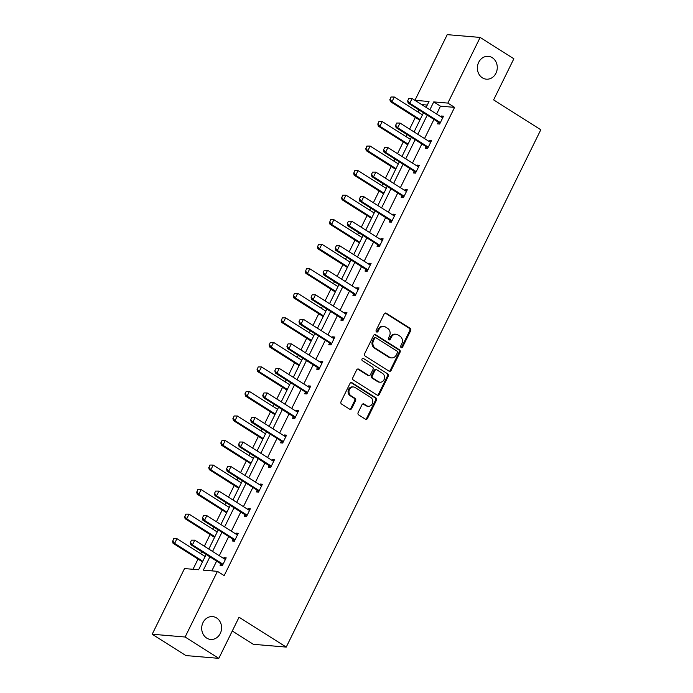 <?xml version="1.0" encoding="UTF-8"?>
<svg xmlns="http://www.w3.org/2000/svg" width="693" height="693" viewBox="0 0 693 693"><rect width="100%" height="100%" fill="white"/><g stroke="black" fill="none" stroke-linecap="round" stroke-linejoin="round"><path stroke-width="1.04" d="M216.597 617.957A11.46 9.936 94.8 0 0 212.612 616.597A11.46 9.936 94.8 0 0 202.165 624.8A11.46 9.936 94.8 0 0 206.687 638.088A11.46 9.936 94.8 0 0 210.681 639.44A11.46 9.936 94.8 0 0 221.119 631.245A11.46 9.936 94.8 0 0 216.597 617.957M492.281 57.692A11.46 9.936 94.8 0 0 488.288 56.332A11.46 9.936 94.8 0 0 477.849 64.536A11.46 9.936 94.8 0 0 482.371 77.824A11.46 9.936 94.8 0 0 486.365 79.175A11.46 9.936 94.8 0 0 496.803 70.981A11.46 9.936 94.8 0 0 492.281 57.692M401.134 347.583A1.23 1.065 94.8 0 0 402.598 347.089L410.672 330.682A1.758 1.525 94.8 0 0 410.109 328.3L386.287 313.227A1.758 1.525 94.8 0 0 384.199 313.929L376.134 330.336A1.23 1.065 94.8 0 0 377.98 331.505L379.028 329.383A5.622 4.877 94.8 0 1 383.731 326.455A5.622 4.877 94.8 0 1 385.689 327.122L387.682 328.378A5.622 4.877 94.8 0 1 389.483 336.001L388.435 338.123A1.23 1.065 94.8 0 0 390.289 339.301L391.337 337.179A5.622 4.877 94.8 0 1 396.041 334.251A5.622 4.877 94.8 0 1 397.999 334.918L399.982 336.174A5.622 4.877 94.8 0 1 401.784 343.797L400.745 345.92A1.23 1.065 94.8 0 0 401.134 347.583A1.23 1.065 94.8 0 0 401.706 347.011L409.78 330.613A1.758 1.525 94.8 0 0 409.216 328.231L385.395 313.149A1.758 1.525 94.8 0 0 385.221 313.054M376.516 331.999A1.23 1.065 94.8 0 0 377.096 331.436L378.135 329.314L379.028 329.383M388.825 339.787A1.23 1.065 94.8 0 0 389.397 339.224L390.445 337.101L391.337 337.179M358.151 412.552A1.758 1.525 94.8 0 0 358.714 414.934L365.393 419.161A1.758 1.525 94.8 0 0 367.481 418.459L376.446 400.233A1.758 1.525 94.8 0 0 375.883 397.86L352.061 382.779A1.758 1.525 94.8 0 0 349.982 383.48L341.017 401.697A1.758 1.525 94.8 0 0 341.58 404.08L349.653 409.191A1.758 1.525 94.8 0 0 351.732 408.489L355.57 400.693A1.758 1.525 94.8 0 0 355.007 398.31L351.004 395.772A4.704 4.08 94.8 0 1 349.151 390.324A4.704 4.08 94.8 0 1 353.43 386.954A4.704 4.08 94.8 0 1 355.067 387.517L370.746 397.444A4.704 4.08 94.8 0 1 372.6 402.893A4.704 4.08 94.8 0 1 368.321 406.254A4.704 4.08 94.8 0 1 366.684 405.7L364.068 404.045A1.758 1.525 94.8 0 0 361.989 404.755L358.151 412.552M426.126 107.398L429.019 101.507L414.942 100.32L447.236 34.65L480.154 37.431L513.851 58.766L493.615 99.896L540.8 129.764L286.244 647.089L239.059 617.22L218.823 658.35L185.118 637.014L152.2 634.234L184.511 568.572L198.614 569.759L206.142 554.452M480.154 37.431L447.834 103.092L433.74 101.906L429.868 109.771M209.892 556.825L203.326 570.157L217.429 571.344L224.168 575.614L454.582 107.363L447.834 103.092M217.429 571.344L185.118 637.014M389.024 371.145A1.758 1.525 94.8 0 0 391.103 370.443L400.069 352.226A1.758 1.525 94.8 0 0 399.506 349.844L375.684 334.762A1.758 1.525 94.8 0 0 373.605 335.464L364.639 353.69A1.758 1.525 94.8 0 0 365.202 356.063L389.024 371.145M388.253 376.23L379.296 394.447A1.758 1.525 94.8 0 1 377.209 395.157L353.387 380.076A1.758 1.525 94.8 0 1 352.824 377.694L356.661 369.897A1.758 1.525 94.8 0 1 358.749 369.187L368.407 375.303A1.758 1.525 94.8 0 0 370.486 374.601L373.033 369.43A1.758 1.525 94.8 0 0 372.47 367.047L362.413 360.681A1.23 1.065 94.8 0 1 363.478 358.515L387.69 373.848A1.758 1.525 94.8 0 1 388.253 376.23L387.37 376.152L378.404 394.369L379.296 394.447M218.823 658.35L185.906 655.569L152.2 634.234M232.285 630.994L253.326 644.308L286.244 647.089M427.278 105.059L421.69 104.591M419.014 109.962L418 112.015M415.35 117.403L409.589 129.115M406.938 134.503L405.933 136.556M403.274 141.944L397.522 153.647M394.871 159.035L393.858 161.097M391.207 166.485L385.447 178.188M382.796 183.576L381.782 185.629M379.132 191.017L373.371 202.72M370.72 208.108L369.707 210.17M367.056 215.558L361.296 227.261M358.645 232.649L357.631 234.702M354.981 240.09L349.22 251.793M346.569 257.19L345.564 259.243M342.914 264.631L337.153 276.334M334.502 281.722L333.489 283.775M330.838 289.163L325.078 300.875M322.427 306.263L321.413 308.316M318.763 313.704L313.002 325.407M310.351 330.795L309.338 332.857M306.687 338.245L300.927 349.948M298.276 355.336L297.262 357.389M294.612 362.777L288.851 374.48M286.2 379.868L285.195 381.93M282.545 387.318L276.784 399.021M274.133 404.409L273.12 406.462M270.469 411.85L264.709 423.553M262.058 428.95L261.044 431.003M258.394 436.391L252.633 448.094M249.982 453.482L248.969 455.535M246.318 460.923L240.558 472.635M237.907 478.023L236.893 480.076M234.243 485.464L228.482 497.167M225.831 502.555L224.827 504.608M222.176 510.005L216.415 521.708M213.765 527.096L212.751 529.149M210.1 534.537L204.34 546.24M201.689 551.628L200.675 553.69M198.025 559.078L193 569.282M427.217 115.159L417.792 134.303M415.142 139.691L405.726 158.844M403.066 164.232L393.65 183.376M390.999 188.765L381.574 207.917M378.924 213.305L369.499 232.45M366.848 237.838L357.423 256.99M354.773 262.378L345.357 281.523M342.697 286.919L333.281 306.063M330.63 311.452L321.205 330.604M318.555 335.992L309.13 355.137M306.479 360.525L297.054 379.677M294.404 385.065L284.988 404.21M282.328 409.598L272.912 428.75M270.261 434.139L260.837 453.283M258.186 458.679L248.761 477.824M246.11 483.212L236.685 502.364M234.035 507.752L224.619 526.897M221.959 532.285L212.543 551.437M208.801 549.064L218.217 529.92M220.868 524.523L230.293 505.379M232.943 499.991L242.368 480.838M245.019 475.45L254.444 456.306M257.094 450.918L266.51 431.765M269.161 426.377L278.586 407.233M281.237 401.845L290.662 382.692M293.312 377.304L302.737 358.16M305.388 352.772L314.813 333.619M317.463 328.231L326.879 309.078M329.53 303.69L338.955 284.546M341.606 279.158L351.03 260.005M353.681 254.617L363.106 235.473M365.757 230.085L375.182 210.932M377.832 205.544L387.248 186.4M389.899 181.012L399.324 161.859M401.975 156.471L411.399 137.318M414.05 131.93L423.475 112.786M454.582 107.363L440.479 106.176L436.607 114.033M433.957 119.421L424.532 138.574M421.881 143.962L412.465 163.106M409.814 168.494L400.389 187.647M397.739 193.035L388.314 212.179M385.663 217.567L376.238 236.72M373.588 242.108L364.163 261.261M361.512 266.649L352.096 285.793M349.445 291.181L340.02 310.334M337.37 315.722L327.945 334.866M325.294 340.254L315.869 359.407M313.219 364.795L303.794 383.939M301.143 389.327L291.727 408.48M289.076 413.868L279.651 433.012M277.001 438.409L267.576 457.553M264.925 462.941L255.5 482.094M252.85 487.482L243.434 506.626M240.774 512.014L231.358 531.167M228.707 536.555L219.283 555.699M216.632 561.087L211.815 570.876M440.479 106.176L433.74 101.906M223.588 558.428L223.969 557.657L226.195 557.848L222.323 565.713L220.105 565.523L220.894 563.911M235.663 533.896L236.044 533.125L238.271 533.307L234.399 541.172L232.172 540.982L232.969 539.371M247.739 509.355L248.12 508.584L250.346 508.775L246.474 516.631L244.248 516.45L245.045 514.838M259.814 484.823L260.196 484.043L262.413 484.234L258.55 492.099L256.323 491.909L257.12 490.297M271.89 460.282L272.271 459.511L274.489 459.693L270.625 467.558L268.399 467.377L269.187 465.765M283.957 435.741L284.338 434.97L286.564 435.161L282.692 443.026L280.474 442.836L281.263 441.224M296.032 411.209L296.413 410.438L298.64 410.62L294.768 418.485L292.541 418.303L293.338 416.684M308.108 386.668L308.489 385.897L310.715 386.088L306.843 393.953L304.617 393.763L305.414 392.151M320.183 362.136L320.564 361.365L322.782 361.547L318.919 369.412L316.692 369.222L317.489 367.611M332.259 337.595L332.64 336.824L334.858 337.015L330.994 344.88L328.768 344.69L329.556 343.078M344.326 313.063L344.707 312.283L346.933 312.474L343.061 320.339L340.843 320.149L341.632 318.537M356.401 288.522L356.782 287.751L359.009 287.941L355.137 295.798L352.91 295.616L353.707 294.005M368.477 263.981L368.858 263.21L371.084 263.401L367.212 271.266L364.986 271.076L365.783 269.464M380.552 239.449L380.933 238.678L383.151 238.86L379.288 246.725L377.061 246.543L377.858 244.924M392.628 214.908L393 214.137L395.227 214.328L391.363 222.193L389.137 222.003L389.925 220.391M404.695 190.376L405.076 189.605L407.302 189.787L403.43 197.652L401.212 197.462L402.001 195.85M416.77 165.835L417.151 165.064L419.378 165.255L415.505 173.12L413.279 172.929L414.076 171.318M428.846 141.303L429.227 140.523L431.453 140.714L427.581 148.579L425.355 148.389L426.152 146.777M440.921 116.762L441.302 115.991L443.52 116.181L439.657 124.038L437.43 123.856L438.227 122.245M441.302 115.991L443.07 117.108M429.227 140.523L430.994 141.649M417.151 165.064L418.918 166.181M405.076 189.605L406.843 190.722M393 214.137L394.767 215.254M380.933 238.678L382.701 239.795M368.858 263.21L370.625 264.328M356.782 287.751L358.55 288.868M344.707 312.283L346.474 313.409M332.64 336.824L334.398 337.941M320.564 361.365L322.332 362.482M308.489 385.897L310.256 387.015M296.413 410.438L298.181 411.555M284.338 434.97L286.105 436.088M272.271 459.511L274.03 460.628M260.196 484.043L261.963 485.161M248.12 508.584L249.887 509.701M236.044 533.125L237.812 534.242M223.969 557.657L225.736 558.775M396.041 334.251L395.149 334.173A5.622 4.877 94.8 0 0 390.445 337.101M383.731 326.455L382.848 326.386A5.622 4.877 94.8 0 0 378.135 329.314M389.197 371.24A1.758 1.525 94.8 0 0 390.22 370.365L399.177 352.148A1.758 1.525 94.8 0 0 398.614 349.766L374.8 334.684A1.758 1.525 94.8 0 0 374.627 334.589M397.384 352.746A1.23 1.065 94.8 0 0 396.985 351.082L376.082 337.846A1.23 1.065 94.8 0 0 374.618 338.34L373.518 340.575A5.622 4.877 94.8 0 0 375.32 348.198L389.613 357.25A5.622 4.877 94.8 0 0 391.571 357.909A5.622 4.877 94.8 0 0 396.283 354.989L397.384 352.746M375.649 337.699L374.766 337.621A1.23 1.065 94.8 0 0 373.735 338.262L374.618 338.34M391.571 357.909L390.687 357.839A5.622 4.877 94.8 0 1 388.73 357.172L374.437 348.12A5.622 4.877 94.8 0 1 372.635 340.506L373.735 338.262M377.382 395.244A1.758 1.525 94.8 0 0 378.404 394.369M369.022 375.511L368.13 375.441A1.758 1.525 94.8 0 1 367.515 375.234L357.857 369.118A1.758 1.525 94.8 0 0 357.683 369.022M363.478 358.515L387.69 373.848M378.43 381.652A4.704 4.08 94.8 0 0 380.067 382.207A4.704 4.08 94.8 0 0 384.346 378.846A4.704 4.08 94.8 0 0 382.493 373.388L376.966 369.897A1.758 1.525 94.8 0 0 374.887 370.599L372.34 375.771A1.758 1.525 94.8 0 0 372.903 378.153L378.43 381.652L377.538 381.574A4.704 4.08 94.8 0 0 379.175 382.129L380.067 382.207M376.36 369.69L375.467 369.612A1.758 1.525 94.8 0 0 373.995 370.521L374.887 370.599M377.538 381.574L372.02 378.075A1.758 1.525 94.8 0 1 371.457 375.701L373.995 370.521M387.37 376.152A1.758 1.525 94.8 0 0 386.807 373.77M368.321 406.254L367.429 406.185A4.704 4.08 94.8 0 1 365.791 405.63L363.184 403.976A1.758 1.525 94.8 0 0 363.011 403.88M353.43 386.954L352.538 386.885A4.704 4.08 94.8 0 0 348.258 390.246A4.704 4.08 94.8 0 0 350.112 395.703L351.004 395.772M349.826 409.286A1.758 1.525 94.8 0 0 350.84 408.411L354.677 400.615A1.758 1.525 94.8 0 0 354.114 398.232L350.112 395.703M365.566 419.256A1.758 1.525 94.8 0 0 366.588 418.381L375.554 400.164A1.758 1.525 94.8 0 0 374.991 397.782L351.169 382.701A1.758 1.525 94.8 0 0 350.996 382.605M391.017 96.994L390.124 99.376L391.017 96.994L394.282 97.003L391.961 101.724L420.14 119.56M390.124 99.376L391.961 101.724L390.358 101.585L419.811 120.227M422.461 114.839L394.282 97.003L391.285 97.02M389.856 99.35L390.358 101.585M408.809 98.493L407.649 100.857L408.809 98.493L412.075 98.501L441.736 117.282A1.793 1.551 94.8 0 0 442.186 117.463L442.818 117.611M440.228 122.878L439.786 122.332A1.793 1.551 94.8 0 0 439.414 122.003L409.754 103.222L408.151 103.092L407.649 100.857M439.665 124.012L438.184 122.193A1.793 1.551 94.8 0 0 437.811 121.864L408.151 103.092M409.078 98.519L412.075 98.501L409.754 103.222L407.917 100.875M378.941 121.535L378.049 123.917L378.941 121.535L382.207 121.544L379.885 126.256L408.064 144.092M378.049 123.917L379.885 126.256L378.291 126.126L407.735 144.768M410.386 139.38L382.207 121.544L379.21 121.552M377.78 123.891L378.291 126.126M366.874 146.067L365.973 148.449L366.874 146.067L370.14 146.076L367.818 150.797L395.989 168.633M365.973 148.449L367.818 150.797L366.216 150.658L395.66 169.3M398.31 163.912L370.14 146.076L367.134 146.093M365.713 148.432L366.216 150.658M396.734 123.033L395.573 125.39L396.734 123.033L400.008 123.042L429.66 141.814A1.793 1.551 94.8 0 0 430.11 142.004L430.743 142.143M428.153 147.41L427.711 146.873A1.793 1.551 94.8 0 0 427.338 146.535L397.687 127.763L396.084 127.625L395.573 125.39M427.59 148.553L426.108 146.734A1.793 1.551 94.8 0 0 425.745 146.405L396.084 127.625M397.002 123.059L400.008 123.042L397.687 127.763L395.842 125.416M384.667 147.574L383.506 149.931L384.667 147.574L387.933 147.583L417.593 166.355A1.793 1.551 94.8 0 0 418.035 166.537L418.676 166.684M416.077 171.951L415.644 171.405A1.793 1.551 94.8 0 0 415.272 171.076L385.611 152.295L384.009 152.165L383.506 149.931M415.523 173.085L414.042 171.275A1.793 1.551 94.8 0 0 413.669 170.937L384.009 152.165M384.927 147.592L387.933 147.583L385.611 152.295L383.766 149.948M354.799 170.608L353.906 172.99L354.799 170.608L358.064 170.617L355.743 175.329L383.922 193.174M353.906 172.99L355.743 175.329L354.14 175.199L383.593 193.841M386.244 188.453L358.064 170.617L355.067 170.625M353.638 172.964L354.14 175.199M372.591 172.107L371.431 174.463L372.591 172.107L375.857 172.115L405.518 190.896A1.793 1.551 94.8 0 0 405.959 191.077L406.6 191.216M404.01 196.483L403.569 195.946A1.793 1.551 94.8 0 0 403.196 195.608L373.536 176.836L371.933 176.698L371.431 174.463M403.447 197.626L401.966 195.807A1.793 1.551 94.8 0 0 401.594 195.478L371.933 176.698M372.86 172.133L375.857 172.115L373.536 176.836L371.699 174.489M342.723 195.14L341.831 197.522L342.723 195.14L345.989 195.149L343.667 199.87L371.846 217.706M341.831 197.522L343.667 199.87L342.065 199.731L371.517 218.382M374.168 212.985L345.989 195.149L342.992 195.166M341.562 197.505L342.065 199.731M360.516 196.647L359.355 199.004L360.516 196.647L363.782 196.656L393.442 215.428A1.793 1.551 94.8 0 0 393.884 215.61L394.525 215.757M391.935 221.024L391.493 220.478A1.793 1.551 94.8 0 0 391.121 220.149L361.46 201.368L359.858 201.239L359.355 199.004M391.372 222.167L389.89 220.348A1.793 1.551 94.8 0 0 389.518 220.01L359.858 201.239M360.784 196.665L363.782 196.656L361.46 201.368L359.624 199.03M330.648 219.681L329.755 222.063L330.648 219.681L333.913 219.69L331.592 224.411L359.771 242.247M329.755 222.063L331.592 224.411L329.989 224.272L359.442 242.914M362.092 237.526L333.913 219.69L330.916 219.698M329.487 222.037L329.989 224.272M348.44 221.18L347.28 223.544L348.44 221.18L351.706 221.188L381.367 239.969A1.793 1.551 94.8 0 0 381.817 240.15L382.449 240.289M379.859 245.556L379.417 245.019A1.793 1.551 94.8 0 0 379.045 244.681L349.385 225.909L347.782 225.771L347.28 223.544M379.296 246.699L377.815 244.88A1.793 1.551 94.8 0 0 377.442 244.551L347.782 225.771M348.709 221.206L351.706 221.188L349.385 225.909L347.548 223.562M318.572 244.213L317.68 246.595L318.572 244.213L321.847 244.222L319.516 248.943L347.695 266.779M317.68 246.595L319.516 248.943L317.922 248.813L347.366 267.455M350.017 262.067L321.847 244.222L318.841 244.239M317.411 246.578L317.922 248.813M336.365 245.72L335.204 248.077L336.365 245.72L339.639 245.729L369.291 264.501A1.793 1.551 94.8 0 0 369.741 264.691L370.374 264.83M367.784 270.097L367.342 269.551A1.793 1.551 94.8 0 0 366.969 269.222L337.318 250.45L335.715 250.312L335.204 248.077M367.221 271.24L365.739 269.421A1.793 1.551 94.8 0 0 365.376 269.083L335.715 250.312M336.633 245.738L339.639 245.729L337.318 250.45L335.473 248.103M306.505 268.754L305.604 271.136L306.505 268.754L309.771 268.763L307.449 273.484L335.62 291.32M305.604 271.136L307.449 273.484L305.847 273.345L335.291 291.987M337.941 286.599L309.771 268.763L306.765 268.78M305.344 271.11L305.847 273.345M324.298 270.253L323.137 272.618L324.298 270.253L327.564 270.261L357.224 289.042A1.793 1.551 94.8 0 0 357.666 289.224L358.307 289.362M355.708 294.638L355.275 294.092A1.793 1.551 94.8 0 0 354.903 293.763L325.242 274.982L323.64 274.844L323.137 272.618M355.154 295.772L353.673 293.953A1.793 1.551 94.8 0 0 353.3 293.624L323.64 274.844M324.558 270.279L327.564 270.261L325.242 274.982L323.397 272.635M294.43 293.295L293.537 295.677L294.43 293.295L297.695 293.304L295.374 298.016L323.553 315.852M293.537 295.677L295.374 298.016L293.771 297.886L323.224 316.528M325.875 311.14L297.695 293.304L294.698 293.312M293.269 295.651L293.771 297.886M312.222 294.794L311.062 297.15L312.222 294.794L315.488 294.802L345.149 313.574A1.793 1.551 94.8 0 0 345.59 313.764L346.231 313.903M343.641 319.17L343.2 318.633A1.793 1.551 94.8 0 0 342.827 318.295L313.167 299.523L311.564 299.385L311.062 297.15M343.078 320.313L341.597 318.494A1.793 1.551 94.8 0 0 341.225 318.165L311.564 299.385M312.491 294.82L315.488 294.802L313.167 299.523L311.33 297.176M282.354 317.827L281.462 320.209L282.354 317.827L285.62 317.836L283.298 322.557L311.478 340.393M281.462 320.209L283.298 322.557L281.696 322.418L311.148 341.06M313.799 335.672L285.62 317.836L282.623 317.853M281.193 320.192L281.696 322.418M270.279 342.368L269.386 344.75L270.279 342.368L273.544 342.377L271.223 347.089L299.402 364.934M269.386 344.75L271.223 347.089L269.62 346.959L299.073 365.601M301.724 360.213L273.544 342.377L270.547 342.385M269.118 344.724L269.62 346.959M258.203 366.9L257.311 369.282L258.203 366.9L261.478 366.909L259.156 371.63L287.326 389.466M257.311 369.282L259.156 371.63L257.553 371.491L286.997 390.133M289.648 384.745L261.478 366.909L258.472 366.926M257.042 369.265L257.553 371.491M246.136 391.441L245.235 393.823L246.136 391.441L249.402 391.45L247.08 396.171L275.251 414.007M245.235 393.823L247.08 396.171L245.478 396.032L274.922 414.674M277.572 409.286L249.402 391.45L246.396 391.458M244.976 393.797L245.478 396.032M234.061 415.973L233.169 418.355L234.061 415.973L237.327 415.982L235.005 420.703L263.184 438.539M233.169 418.355L235.005 420.703L233.402 420.573L262.855 439.215M265.506 433.827L237.327 415.982L234.329 415.999M232.9 418.338L233.402 420.573M221.985 440.514L221.093 442.896L221.985 440.514L225.251 440.523L222.929 445.244L251.109 463.08M221.093 442.896L222.929 445.244L221.327 445.105L250.779 463.747M253.43 458.359L225.251 440.523L222.254 440.54M220.824 442.87L221.327 445.105M300.147 319.326L298.986 321.691L300.147 319.326L303.413 319.334L333.073 338.115A1.793 1.551 94.8 0 0 333.515 338.297L334.156 338.444M331.566 343.711L331.124 343.165A1.793 1.551 94.8 0 0 330.752 342.836L301.091 324.055L299.489 323.926L298.986 321.691M331.003 344.845L329.521 343.026A1.793 1.551 94.8 0 0 329.149 342.697L299.489 323.926M300.416 319.352L303.413 319.334L301.091 324.055L299.255 321.708M288.071 343.867L286.911 346.223L288.071 343.867L291.337 343.875L320.998 362.656A1.793 1.551 94.8 0 0 321.448 362.837L322.08 362.976M319.49 368.243L319.049 367.706A1.793 1.551 94.8 0 0 318.676 367.368L289.016 348.596L287.422 348.458L286.911 346.223M318.927 369.386L317.446 367.567A1.793 1.551 94.8 0 0 317.073 367.238L287.422 348.458M288.34 343.893L291.337 343.875L289.016 348.596L287.179 346.249M275.996 368.407L274.835 370.764L275.996 368.407L279.27 368.416L308.922 387.188A1.793 1.551 94.8 0 0 309.373 387.37L310.014 387.517M307.415 392.784L306.973 392.238A1.793 1.551 94.8 0 0 306.601 391.909L276.949 373.129L275.346 372.999L274.835 370.764M306.852 393.927L305.379 392.108A1.793 1.551 94.8 0 0 305.007 391.77L275.346 372.999M276.264 368.425L279.27 368.416L276.949 373.129L275.104 370.79M263.929 392.94L262.768 395.305L263.929 392.94L267.195 392.948L296.855 411.729A1.793 1.551 94.8 0 0 297.297 411.911L297.938 412.049M295.348 417.316L294.906 416.779A1.793 1.551 94.8 0 0 294.534 416.441L264.873 397.669L263.271 397.531L262.768 395.305M294.785 418.459L293.304 416.64A1.793 1.551 94.8 0 0 292.931 416.311L263.271 397.531M264.189 392.966L267.195 392.948L264.873 397.669L263.028 395.322M251.854 417.481L250.693 419.837L251.854 417.481L255.119 417.489L284.78 436.261A1.793 1.551 94.8 0 0 285.221 436.451L285.863 436.59M283.272 441.857L282.831 441.311A1.793 1.551 94.8 0 0 282.458 440.982L252.798 422.202L251.195 422.072L250.693 419.837M282.709 443L281.228 441.181A1.793 1.551 94.8 0 0 280.856 440.843L251.195 422.072M252.122 417.498L255.119 417.489L252.798 422.202L250.961 419.863M239.778 442.013L238.617 444.378L239.778 442.013L243.044 442.021L272.704 460.802A1.793 1.551 94.8 0 0 273.146 460.984L273.787 461.122M271.197 466.389L270.755 465.852A1.793 1.551 94.8 0 0 270.383 465.523L240.722 446.742L239.12 446.604L238.617 444.378M270.634 467.532L269.153 465.713A1.793 1.551 94.8 0 0 268.78 465.384L239.12 446.604M240.047 442.039L243.044 442.021L240.722 446.742L238.886 444.395M209.91 465.055L209.017 467.437L209.91 465.055L213.175 465.064L210.854 469.776L239.033 487.612M209.017 467.437L210.854 469.776L209.251 469.646L238.704 488.288M241.355 482.9L213.175 465.064L210.178 465.072M208.749 467.411L209.251 469.646M227.702 466.554L226.542 468.91L227.702 466.554L230.968 466.562L260.629 485.334A1.793 1.551 94.8 0 0 261.079 485.524L261.711 485.663M259.121 490.93L258.68 490.384A1.793 1.551 94.8 0 0 258.307 490.055L228.647 471.283L227.053 471.145L226.542 468.91M258.558 492.073L257.077 490.254A1.793 1.551 94.8 0 0 256.705 489.916L227.053 471.145M227.971 466.571L230.968 466.562L228.647 471.283L226.81 468.936M197.834 489.587L196.942 491.969L197.834 489.587L201.109 489.596L198.787 494.317L226.957 512.153M196.942 491.969L198.787 494.317L197.184 494.178L226.628 512.82M229.279 507.432L201.109 489.596L198.103 489.613M196.673 491.943L197.184 494.178M215.627 491.086L214.466 493.451L215.627 491.086L218.901 491.094L248.553 509.875A1.793 1.551 94.8 0 0 249.004 510.057L249.645 510.204M247.046 515.471L246.604 514.925A1.793 1.551 94.8 0 0 246.232 514.596L216.58 495.816L214.977 495.686L214.466 493.451M246.483 516.606L245.01 514.786A1.793 1.551 94.8 0 0 244.638 514.457L214.977 495.686M215.895 491.112L218.901 491.094L216.58 495.816L214.735 493.468M185.767 514.128L184.866 516.51L185.767 514.128L189.033 514.137L186.712 518.849L214.882 536.694M184.866 516.51L186.712 518.849L185.109 518.719L214.553 537.361M217.204 531.973L189.033 514.137L186.027 514.145M184.607 516.484L185.109 518.719M203.56 515.627L202.399 517.983L203.56 515.627L206.826 515.635L236.486 534.407A1.793 1.551 94.8 0 0 236.928 534.598L237.569 534.736M234.979 540.003L234.537 539.466A1.793 1.551 94.8 0 0 234.165 539.128L204.504 520.356L202.902 520.218L202.399 517.983M234.416 541.146L232.935 539.327A1.793 1.551 94.8 0 0 232.562 538.998L202.902 520.218M203.829 515.653L206.826 515.635L204.504 520.356L202.659 518.009M173.692 538.66L172.8 541.042L173.692 538.66L176.958 538.669L174.636 543.39L202.815 561.226M172.8 541.042L174.636 543.39L173.033 543.251L202.486 561.893M205.137 556.505L176.958 538.669L173.96 538.686M172.531 541.025L173.033 543.251M191.485 540.168L190.324 542.524L191.485 540.168L194.75 540.176L224.411 558.948A1.793 1.551 94.8 0 0 224.853 559.13L225.494 559.277M222.903 564.544L222.462 563.998A1.793 1.551 94.8 0 0 222.089 563.669L192.429 544.889L190.826 544.759L190.324 542.524M222.34 565.687L220.859 563.868A1.793 1.551 94.8 0 0 220.487 563.53L190.826 544.759M191.753 540.185L194.75 540.176L192.429 544.889L190.592 542.55M401.706 347.011L402.598 347.089M377.096 331.436L377.98 331.505M389.397 339.224L390.289 339.301M385.395 313.149L386.287 313.227M409.216 328.231L410.109 328.3M409.78 330.613L410.672 330.682M374.8 334.684L375.684 334.762M398.614 349.766L399.506 349.844M399.177 352.148L400.069 352.226M390.22 370.365L391.103 370.443M372.635 340.506L373.518 340.575M374.437 348.12L375.32 348.198M388.73 357.172L389.613 357.25M357.857 369.118L358.749 369.187M367.515 375.234L368.407 375.303M371.457 375.701L372.34 375.771M372.02 378.075L372.903 378.153M363.184 403.976L364.068 404.045M365.791 405.63L366.684 405.7M354.114 398.232L355.007 398.31M354.677 400.615L355.57 400.693M350.84 408.411L351.732 408.489M351.169 382.701L352.061 382.779M374.991 397.782L375.883 397.86M375.554 400.164L376.446 400.233M366.588 418.381L367.481 418.459M439.414 122.003L437.811 121.864M439.786 122.332L438.184 122.193M427.338 146.535L425.745 146.405M427.711 146.873L426.108 146.734M415.272 171.076L413.669 170.937M415.644 171.405L414.042 171.275M403.196 195.608L401.594 195.478M403.569 195.946L401.966 195.807M391.121 220.149L389.518 220.01M391.493 220.478L389.89 220.348M379.045 244.681L377.442 244.551M379.417 245.019L377.815 244.88M366.969 269.222L365.376 269.083M367.342 269.551L365.739 269.421M354.903 293.763L353.3 293.624M355.275 294.092L353.673 293.953M342.827 318.295L341.225 318.165M343.2 318.633L341.597 318.494M330.752 342.836L329.149 342.697M331.124 343.165L329.521 343.026M318.676 367.368L317.073 367.238M319.049 367.706L317.446 367.567M306.601 391.909L305.007 391.77M306.973 392.238L305.379 392.108M294.534 416.441L292.931 416.311M294.906 416.779L293.304 416.64M282.458 440.982L280.856 440.843M282.831 441.311L281.228 441.181M270.383 465.523L268.78 465.384M270.755 465.852L269.153 465.713M258.307 490.055L256.705 489.916M258.68 490.384L257.077 490.254M246.232 514.596L244.638 514.457M246.604 514.925L245.01 514.786M234.165 539.128L232.562 538.998M234.537 539.466L232.935 539.327M222.089 563.669L220.487 563.53M222.462 563.998L220.859 563.868"/></g></svg>
